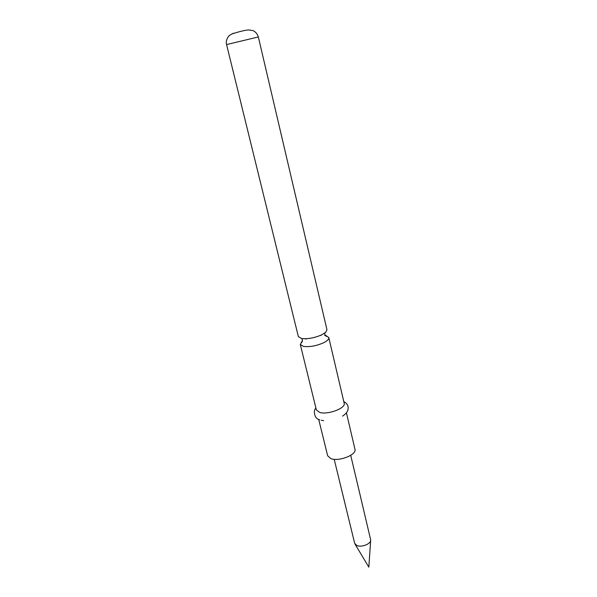<?xml version="1.0" encoding="UTF-8"?>
<svg xmlns="http://www.w3.org/2000/svg" width="597" height="597" viewBox="0 0 597 597"><rect width="100%" height="100%" fill="white"/><g stroke="black" fill="none" stroke-linecap="round" stroke-linejoin="round"><path stroke-width="0.9" d="M302.388 341.103L300.284 344.447L303.44 346.409C309.694 347.163 316.485 345.917 323.805 342.671C327.372 340.827 329.044 339.133 328.798 337.596L326.275 335.76L324.634 335.462M321.126 335.357L320.492 335.387M306.686 338.7L305.806 339.103M360.394 496.226L370.692 539.994C371.095 543.927 361.245 547.777 356.707 545.434L354.655 543.285L334.201 459.294M360.401 496.249L350.723 455.324M321.925 334.73C314.574 337.947 307.768 339.208 301.507 338.514L298.358 336.611L226.576 44.581L258.337 36.954L326.962 329.745L325.671 332.32L321.925 334.73M346.409 412.728L354.954 449.213C356.991 454.713 338.895 461.869 330.91 458.63L327.649 455.765L318.701 419.378M328.798 337.596L344.178 403.229C346.096 408.161 327.589 415.124 319.596 412.408L316.373 409.908L300.284 344.447M233.039 33.305L233.77 33.268M326.275 335.76L327.059 336.283C326.529 336.768 325.79 336.126 324.843 334.38L324.82 333.014M301.701 341.663L301.239 342.484C301.933 342.671 302.298 341.768 302.343 339.775L301.746 338.559M355.066 544.173L368.834 567.15L370.662 540.427M226.576 44.581C225.032 39.82 229.838 34.574 229.539 35.417L231.987 33.954C239.658 31.454 245.255 30.119 248.777 29.94L253.18 30.663C255.598 31.82 257.322 33.917 258.337 36.954M321.201 420.251L323.619 420.661M342.611 416.102C345.708 413.982 347.491 411.863 347.954 409.751C348.73 406.199 347.342 403.482 343.797 401.602M319.693 419.788C313.828 418.878 313.201 409.296 315.977 408.281"/></g></svg>
